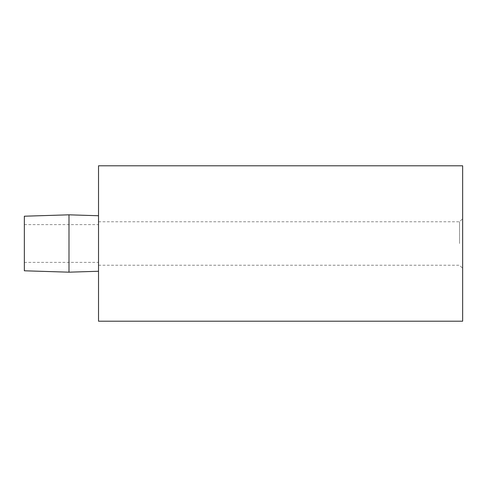 <?xml version="1.0" encoding="UTF-8"?>
<svg xmlns="http://www.w3.org/2000/svg" width="487" height="487" viewBox="0 0 487 487"><rect width="100%" height="100%" fill="white"/><g stroke="black" fill="none" stroke-linecap="round" stroke-linejoin="round"><path stroke-width="0.37" stroke-dasharray="2.44 1.83" d="M462.65 243.5L462.65 268.337L462.65 243.5M459.539 243.5L459.539 221.768L459.539 243.5M98.52 243.5L98.52 271.265L98.52 243.5M462.65 321.195L462.65 165.805M24.35 243.5L24.35 262.365L24.35 243.5M24.35 270.79L24.35 216.21M68.996 272.178L68.996 214.822M98.52 321.195L98.52 165.805M98.52 265.232L459.539 265.232L462.65 268.337M98.52 221.768L459.539 221.768L462.65 218.663M24.35 262.365L98.52 262.365M24.35 224.635L98.52 224.635"/><path stroke-width="0.73" d="M462.65 243.5L462.65 321.195L98.52 321.195L98.52 165.805L462.65 165.805L462.65 243.5M24.35 243.5L24.35 270.79L68.996 272.178L68.996 214.822L24.35 216.21L24.35 243.5M98.52 215.735L68.996 214.822M98.52 271.265L68.996 272.178"/></g></svg>
